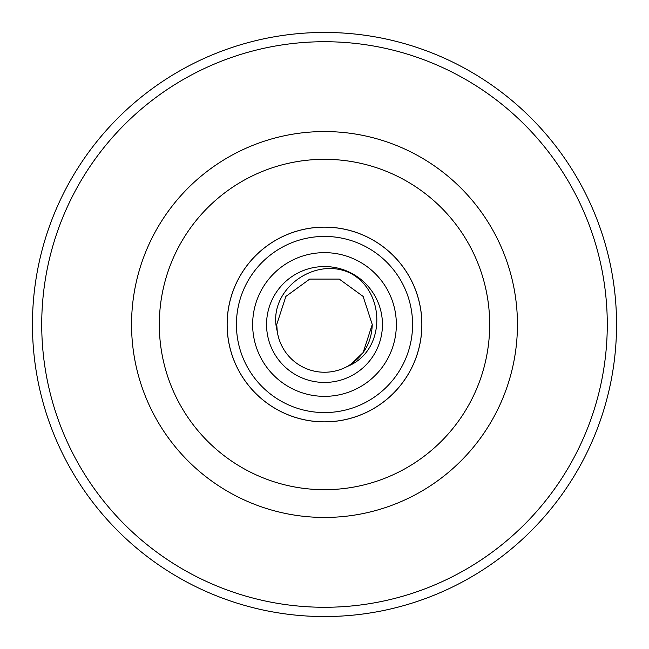 <?xml version="1.0" encoding="UTF-8"?>
<svg xmlns="http://www.w3.org/2000/svg" width="649" height="649" viewBox="0 0 649 649"><rect width="100%" height="100%" fill="white"/><g stroke="black" fill="none" stroke-linecap="round" stroke-linejoin="round"><path stroke-width="0.97" d="M266.552 324.5A57.948 57.948 0 0 0 324.5 382.448A57.948 57.948 0 0 0 382.448 324.5A57.948 57.948 0 0 0 324.5 266.552A57.948 57.948 0 0 0 266.552 324.5A57.948 57.948 0 0 1 324.5 266.552A57.948 57.948 0 0 1 382.448 324.5M372.25 324.5L363.132 296.431L339.257 279.086L309.743 279.086L285.868 296.431L276.75 324.5L277.22 331.16A47.75 47.75 0 0 0 347.345 366.425L350.695 364.422L363.132 352.569L372.25 324.5L363.132 296.431L339.257 279.086L309.743 279.086L285.868 296.431L276.75 324.5L277.22 331.16C266.35 290.89 314.132 255.414 350.525 273.245C386.155 292.009 386.058 351.231 347.345 366.425L350.695 364.422L363.132 352.569L372.25 324.5L363.132 296.431L339.257 279.086L309.743 279.086L285.868 296.431L276.75 324.5L277.22 331.16L276.75 324.5L277.22 331.16L276.75 324.5L285.868 296.431L309.743 279.086L339.257 279.086L363.132 296.431L372.25 324.5L363.132 296.431L339.257 279.086L309.743 279.086L285.868 296.431L276.75 324.5L285.868 296.431L309.743 279.086L339.257 279.086L363.132 296.431L372.25 324.5L363.132 352.569L350.695 364.422L347.345 366.425C363.318 356.966 371.617 342.988 372.25 324.5M421.85 324.5A97.35 97.35 0 0 1 324.5 421.85A97.35 97.35 0 0 1 227.15 324.5A97.35 97.35 0 0 1 324.5 227.15A97.35 97.35 0 0 1 421.85 324.5A97.35 97.35 0 0 0 324.5 227.15A97.35 97.35 0 0 0 227.15 324.5M32.45 324.5A292.05 292.05 0 0 0 324.5 616.55A292.05 292.05 0 0 0 616.55 324.5A292.05 292.05 0 0 0 324.5 32.45A292.05 292.05 0 0 0 32.45 324.5A292.05 292.05 0 0 1 324.5 32.45A292.05 292.05 0 0 1 616.55 324.5M227.109 324.5A97.391 97.391 0 0 1 324.5 227.109A97.391 97.391 0 0 1 421.891 324.5A97.391 97.391 0 0 1 324.5 421.891A97.391 97.391 0 0 1 227.109 324.5M396.352 324.5A71.852 71.852 0 0 1 324.5 396.352A71.852 71.852 0 0 1 252.648 324.5A71.852 71.852 0 0 1 324.5 252.648A71.852 71.852 0 0 1 396.352 324.5M131.552 324.5A192.948 192.948 0 0 1 324.5 131.552A192.948 192.948 0 0 1 517.448 324.5A192.948 192.948 0 0 1 324.5 517.448A192.948 192.948 0 0 1 131.552 324.5M489.687 324.5A165.187 165.187 0 0 0 324.5 159.313A165.187 165.187 0 0 0 159.313 324.5A165.187 165.187 0 0 0 324.5 489.687A165.187 165.187 0 0 0 489.687 324.5M236.423 324.5A88.077 88.077 0 0 0 324.5 412.577A88.077 88.077 0 0 0 412.577 324.5A88.077 88.077 0 0 0 324.5 236.423A88.077 88.077 0 0 0 236.423 324.5M41.723 324.5A282.777 282.777 0 0 0 324.5 607.277A282.777 282.777 0 0 0 607.277 324.5A282.777 282.777 0 0 0 324.5 41.723A282.777 282.777 0 0 0 41.723 324.5"/></g></svg>

